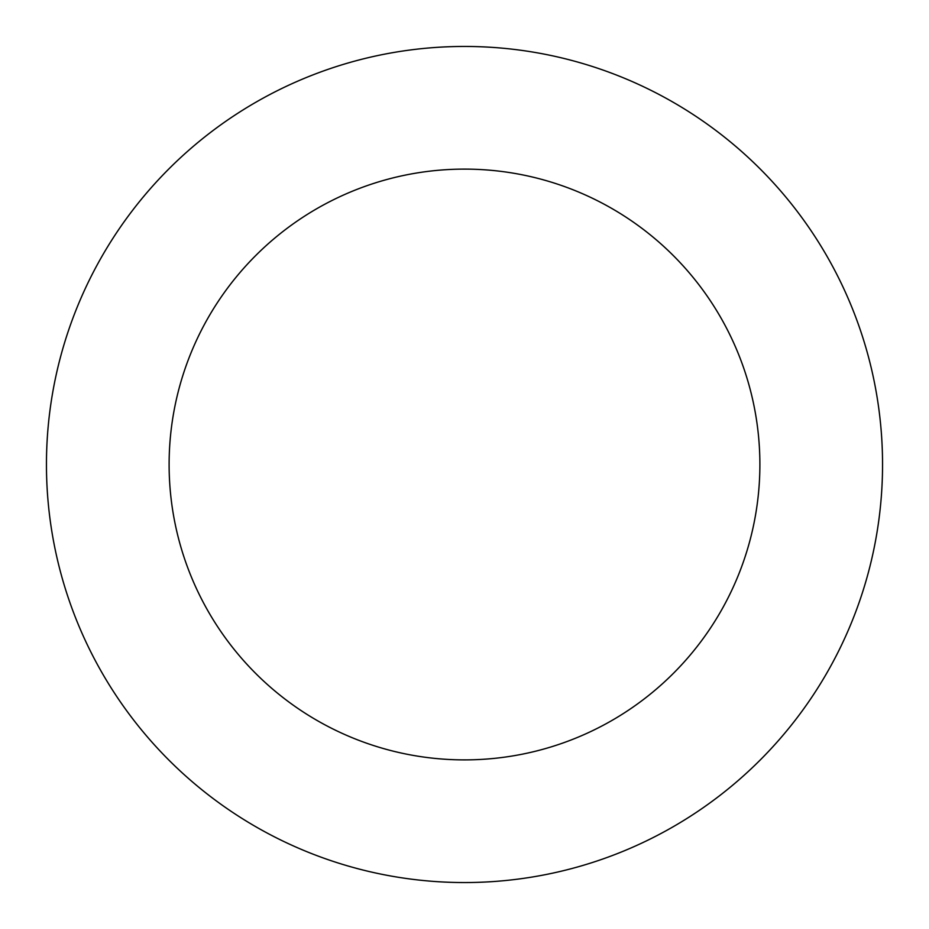 <?xml version="1.0" encoding="UTF-8"?>
<svg xmlns="http://www.w3.org/2000/svg" width="929" height="929" viewBox="0 0 929 929"><rect width="100%" height="100%" fill="white"/><g stroke="black" fill="none" stroke-linecap="round" stroke-linejoin="round"><path stroke-width="1.39" d="M759.887 464.5A295.387 295.387 0 0 0 464.5 169.113A295.387 295.387 0 0 0 169.113 464.5A295.387 295.387 0 0 0 464.5 759.887A295.387 295.387 0 0 0 759.887 464.5M882.55 464.5A418.05 418.05 0 0 0 464.5 46.45A418.05 418.05 0 0 0 46.45 464.5A418.05 418.05 0 0 0 464.5 882.55A418.05 418.05 0 0 0 882.55 464.5"/></g></svg>
